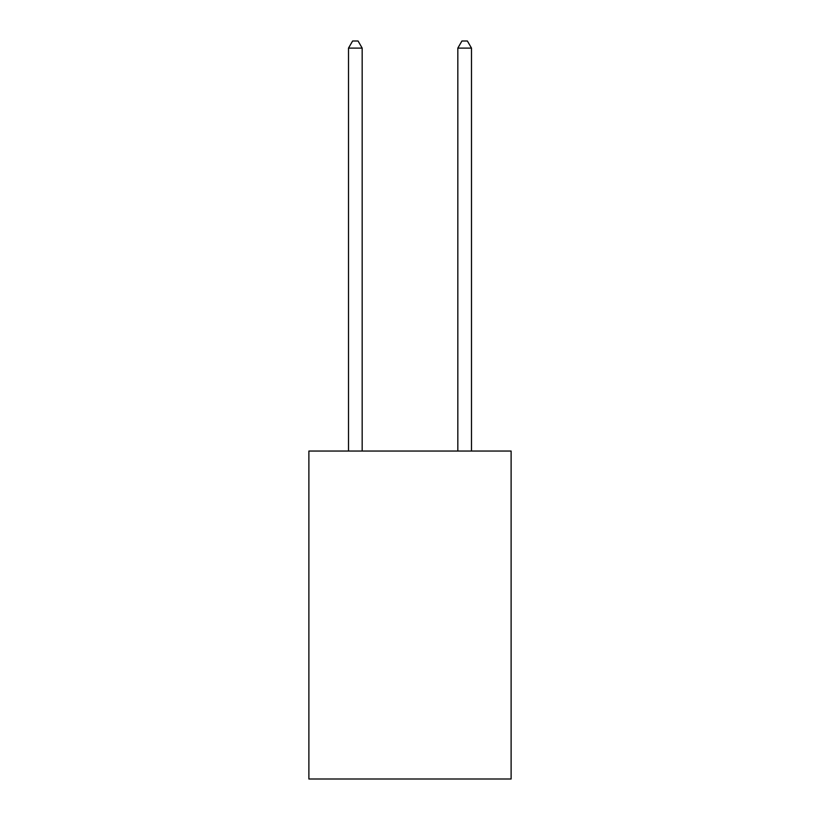 <?xml version="1.0" encoding="UTF-8"?>
<svg xmlns="http://www.w3.org/2000/svg" width="820" height="820" viewBox="0 0 820 820"><rect width="100%" height="100%" fill="white"/><g stroke="black" fill="none" stroke-linecap="round" stroke-linejoin="round"><path stroke-width="1.23" d="M511.116 451.051L511.116 779L308.884 779L308.884 451.051L511.116 451.051M362.173 451.051L362.173 48.103L348.51 48.103L348.51 451.051M348.51 48.103L352.61 41L358.073 41L362.173 48.103M471.49 451.051L471.49 48.103L457.827 48.103L457.827 451.051M457.827 48.103L461.926 41L467.39 41L471.49 48.103"/></g></svg>
